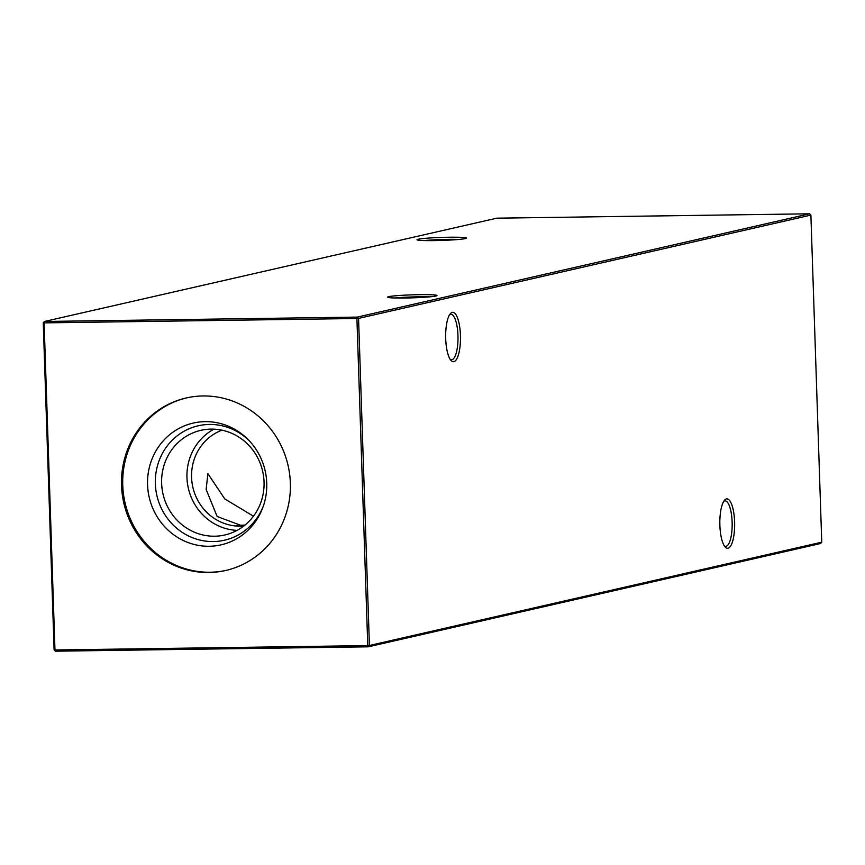 <?xml version="1.0" encoding="UTF-8"?>
<svg xmlns="http://www.w3.org/2000/svg" width="865" height="865" viewBox="0 0 865 865"><rect width="100%" height="100%" fill="white"/><g stroke="black" fill="none" stroke-linecap="round" stroke-linejoin="round"><path stroke-width="1.3" d="M404.928 298.025A24.728 1.503 178.1 0 1 387.628 297.257A24.728 1.503 178.1 0 1 419.666 294.662A24.728 1.503 178.1 0 1 436.955 295.625A24.728 1.503 178.1 0 1 404.928 298.025M429.591 296.857A22.739 1.384 -1.9 0 0 419.136 296.782A22.739 1.384 -1.9 0 0 395.067 297.993M434.403 240.6A24.728 1.503 178.1 0 1 417.103 239.832A24.728 1.503 178.1 0 1 449.14 237.237A24.728 1.503 178.1 0 1 466.43 238.199A24.728 1.503 178.1 0 1 434.403 240.6M459.066 239.432A22.739 1.384 -1.9 0 0 448.611 239.356A22.739 1.384 -1.9 0 0 424.542 240.567M724.373 545.945A22.739 6.812 89.2 0 0 725.67 546.345A22.739 6.812 89.2 0 0 726.103 546.291A22.739 6.812 89.2 0 0 732.125 522.06A22.739 6.812 89.2 0 0 725.032 500.867A22.739 6.812 89.2 0 0 724.6 500.921A22.739 6.812 89.2 0 0 723.756 501.289M719.875 525.26A24.728 7.407 -90.8 0 1 724.589 500.143A24.728 7.407 -90.8 0 1 734.612 521.898A24.728 7.407 -90.8 0 1 725.248 547.08A24.728 7.407 -90.8 0 1 719.875 525.26M450.211 359.386A22.739 6.812 89.2 0 0 451.498 359.775A22.739 6.812 89.2 0 0 451.941 359.721A22.739 6.812 89.2 0 0 457.963 335.49A22.739 6.812 89.2 0 0 450.87 314.298A22.739 6.812 89.2 0 0 450.427 314.352A22.739 6.812 89.2 0 0 449.584 314.73M445.702 338.691A24.728 7.407 -90.8 0 1 450.427 313.573A24.728 7.407 -90.8 0 1 460.44 335.328A24.728 7.407 -90.8 0 1 451.076 360.51A24.728 7.407 -90.8 0 1 445.702 338.691M244.99 525.066A49.575 3.017 -1.9 0 0 236.545 525.531M244.146 525.747L242.059 525.823L217.126 516.481L206.13 489.471L207.892 473.652L224.759 498.921L253.456 516.21M243.811 526.007A49.575 47.207 77.1 0 1 240.513 526.179A49.575 47.207 77.1 0 1 191.576 477.372A49.575 47.207 77.1 0 1 221.927 430.164M237.064 530.375A53.673 51.111 77.1 0 1 186.959 477.588A53.673 51.111 77.1 0 1 213.947 429.159M161.636 483.373A53.673 51.111 77.1 0 1 200.896 430.327A53.673 51.111 77.1 0 1 264.052 481.946A53.673 51.111 77.1 0 1 224.792 534.992A53.673 51.111 77.1 0 1 161.636 483.373M263.609 505.279A58.701 55.89 77.1 0 1 202.032 540.528A58.701 55.89 77.1 0 1 155.354 483.784A58.701 55.89 77.1 0 1 187.629 429.429A58.701 55.89 77.1 0 1 248.763 440.253M147.569 484.789A62.464 59.469 77.1 0 1 182.483 426.694A62.464 59.469 77.1 0 1 247.887 439.355A62.464 59.469 77.1 0 1 266.744 483.124A62.464 59.469 77.1 0 1 263.209 506.457A62.464 59.469 77.1 0 1 197.858 545.285A62.464 59.469 77.1 0 1 147.569 484.789M226.252 570.359A88.49 84.251 77.1 0 1 122.743 485.135A88.49 84.251 77.1 0 1 186.851 397.835M121.522 485.416A88.49 84.251 77.1 0 1 186.245 397.965A88.49 84.251 77.1 0 1 290.359 483.059A88.49 84.251 77.1 0 1 225.635 570.5A88.49 84.251 77.1 0 1 121.522 485.416M821.75 542.193L810.894 215.104L358.564 318.396L369.42 645.485L821.75 542.193L820.528 543.534L368.198 646.825L55.403 651.194L54.106 649.896L43.25 322.807L44.115 322.883L54.971 649.972L367.766 645.593L356.91 318.504L44.115 322.883L44.472 321.466L357.267 317.098L809.597 213.806L496.802 218.175L44.472 321.466L43.25 322.807M54.106 649.896L54.971 649.972L55.403 651.194M367.766 645.593L368.198 646.825L369.42 645.485L367.766 645.593M356.91 318.504L358.564 318.396L357.267 317.098L356.91 318.504M810.894 215.104L809.597 213.806"/></g></svg>
